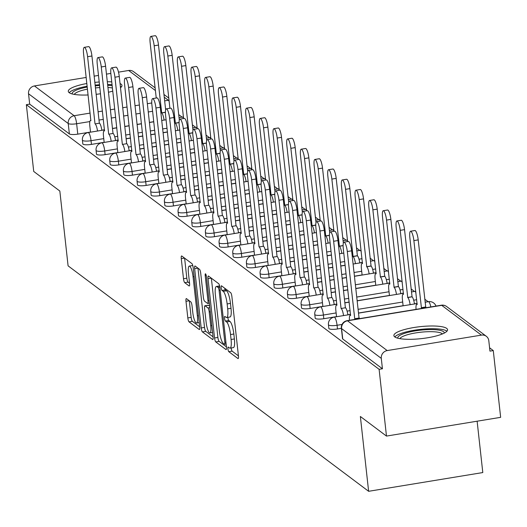 <?xml version="1.0" encoding="UTF-8"?>
<svg xmlns="http://www.w3.org/2000/svg" width="527" height="527" viewBox="0 0 527 527"><rect width="100%" height="100%" fill="white"/><g stroke="black" fill="none" stroke-linecap="round" stroke-linejoin="round"><path stroke-width="0.79" d="M227.941 348.927A2.378 0.534 -99.3 0 0 228.797 351.687L237.94 358.538A3.399 0.764 -99.3 0 0 238.125 358.604A3.399 0.764 -99.3 0 0 238.435 355.896L231.893 296.622A3.399 0.764 -99.3 0 0 230.668 292.683L221.531 285.825A2.378 0.534 -99.3 0 0 221.399 285.786A2.378 0.534 -99.3 0 0 221.182 287.683A2.378 0.534 -99.3 0 0 222.038 290.436L223.217 291.326A10.876 2.444 -99.3 0 1 227.137 303.927L227.684 308.868A10.876 2.444 -99.3 0 1 226.689 317.531A10.876 2.444 -99.3 0 1 226.09 317.34L224.91 316.45A2.378 0.534 -99.3 0 0 224.779 316.411A2.378 0.534 -99.3 0 0 224.561 318.308A2.378 0.534 -99.3 0 0 225.418 321.062L226.603 321.951A10.876 2.444 -99.3 0 1 230.516 334.553L231.063 339.493A10.876 2.444 -99.3 0 1 230.068 348.156A10.876 2.444 -99.3 0 1 229.476 347.965L228.29 347.076A2.378 0.534 -99.3 0 0 228.158 347.036A2.378 0.534 -99.3 0 0 227.941 348.927M231.234 347.965A2.378 0.534 -99.3 0 0 231.274 348.38A2.378 0.534 -99.3 0 0 232.13 351.14L238.435 355.87M224.68 288.197A2.378 0.534 -99.3 0 0 225.365 289.89L226.551 290.779L223.217 291.326M227.855 317.34A2.378 0.534 -99.3 0 0 227.888 317.761A2.378 0.534 -99.3 0 0 228.744 320.515L229.93 321.404L226.603 321.951M394.763 336.911A27.002 6.008 -6.3 0 0 424.498 338.242A27.002 6.008 -6.3 0 0 447.561 329.691A27.002 6.008 -6.3 0 0 446.685 328.393A27.002 6.008 -6.3 0 0 416.949 327.063A27.002 6.008 -6.3 0 0 393.886 335.613A27.002 6.008 -6.3 0 0 394.763 336.911M86.863 83.516A27.002 6.008 -6.3 0 0 68.286 91.362A27.002 6.008 -6.3 0 0 69.162 92.66A27.002 6.008 -6.3 0 0 88.128 94.965M96.164 94.326A27.002 6.008 -6.3 0 0 100.532 93.753M108.47 92.245A27.002 6.008 -6.3 0 0 112.778 91.105M120.505 87.713A27.002 6.008 -6.3 0 0 121.968 85.44A27.002 6.008 -6.3 0 0 121.091 84.136A27.002 6.008 -6.3 0 0 120.044 83.536M186.479 298.644A3.399 0.764 -99.3 0 0 186.294 298.585A3.399 0.764 -99.3 0 0 185.985 301.292L187.823 317.926A3.399 0.764 -99.3 0 0 189.041 321.865L199.193 329.474A3.399 0.764 -99.3 0 0 199.377 329.533A3.399 0.764 -99.3 0 0 199.687 326.826L193.145 267.558A3.399 0.764 -99.3 0 0 191.92 263.619L181.775 256.003A3.399 0.764 -99.3 0 0 181.584 255.944A3.399 0.764 -99.3 0 0 181.275 258.652L183.495 278.737A3.399 0.764 -99.3 0 0 184.72 282.676L189.061 285.937A3.399 0.764 -99.3 0 0 189.246 285.996A3.399 0.764 -99.3 0 0 189.555 283.289L188.455 273.329A9.091 2.042 -99.3 0 1 189.285 266.082A9.091 2.042 -99.3 0 1 193.06 276.78L197.368 315.798A9.091 2.042 -99.3 0 1 196.538 323.044A9.091 2.042 -99.3 0 1 192.763 312.346L192.045 305.844A3.399 0.764 -99.3 0 0 190.827 301.905L186.479 298.644M387.207 350.574L481.408 335.113A6.923 6.568 126.9 0 1 486.302 336.279A6.923 6.568 126.9 0 1 488.806 340.725L489.952 351.127L493.279 350.58L500.65 417.338L386.475 436.079L360.369 416.488L368.623 491.302L68.088 265.845L59.834 191.037L33.721 171.446L26.35 104.689L379.111 369.322L382.437 368.775L381.291 358.373L341.595 328.598A6.923 1.541 173.7 0 1 341.371 328.262L342.517 338.663A6.923 1.541 173.7 0 0 342.748 338.999L341.595 328.598A6.923 6.568 126.9 0 1 347.51 320.798L387.207 350.574A6.923 6.568 126.9 0 0 381.291 358.373M386.475 436.079L379.111 369.322M214.568 337.991A3.399 0.764 -99.3 0 0 215.793 341.931L225.938 349.539A3.399 0.764 -99.3 0 0 226.129 349.599A3.399 0.764 -99.3 0 0 226.439 346.891L219.891 287.623A3.399 0.764 -99.3 0 0 218.672 283.684L208.521 276.069A3.399 0.764 -99.3 0 0 208.336 276.01A3.399 0.764 -99.3 0 0 208.027 278.717L214.568 337.991L217.895 337.445A3.399 0.764 -99.3 0 0 219.12 341.384L226.432 346.865M212.565 339.507L202.421 331.898A3.399 0.764 -99.3 0 1 201.195 327.959L194.647 268.684A3.399 0.764 -99.3 0 1 194.957 265.977A3.399 0.764 -99.3 0 1 195.148 266.036L199.489 269.297A3.399 0.764 -99.3 0 1 200.715 273.236L203.369 297.274A3.399 0.764 -99.3 0 0 204.588 301.207L207.473 303.374A3.399 0.764 -99.3 0 0 207.658 303.433A3.399 0.764 -99.3 0 0 207.967 300.726L205.207 275.7A2.378 0.534 -99.3 0 1 205.425 273.803A2.378 0.534 -99.3 0 1 206.413 276.603L213.066 336.858A3.399 0.764 -99.3 0 1 212.75 339.566A3.399 0.764 -99.3 0 1 212.565 339.507L212.908 339.454M111.764 81.909A27.002 6.008 -6.3 0 0 107.31 81.738M99.234 81.995A27.002 6.008 -6.3 0 0 94.84 82.39M153.759 121.671L149.404 122.389M141.447 123.693L137.092 124.405M129.135 125.716L124.78 126.427M116.823 127.732L112.462 128.45M104.504 129.754L101.83 130.195M90.499 132.053L77.779 134.141L76.632 123.74A6.923 1.541 173.7 0 1 68.22 123.522L28.53 93.747A6.923 6.568 -53.1 0 1 34.446 85.941L86.197 77.449M493.279 350.58L489.583 347.807M428.135 301.714L424.749 299.171M414.466 291.457L411.08 288.921M400.797 281.207L397.417 278.664M387.128 270.95L383.748 268.414M373.459 260.694L370.079 258.158M359.789 250.444L356.41 247.901M346.12 240.187L342.741 237.651M332.458 229.937L329.072 227.394M318.789 219.68L315.403 217.144M305.12 209.43L301.734 206.887M291.451 199.173L288.065 196.637M277.782 188.916L274.396 186.38M264.113 178.666L260.727 176.123M250.444 168.409L247.058 165.873M236.775 158.159L233.389 155.617M223.105 147.903L219.719 145.366M209.436 137.652L206.05 135.11M195.767 127.396L192.381 124.859M182.098 117.139L178.712 114.603M477.126 421.198L482.798 472.561L368.623 491.302M94.155 76.145L98.509 75.427M106.467 74.123L110.835 73.405M118.503 72.146L128.647 70.48A6.923 6.568 -53.1 0 1 133.542 71.652L155.122 87.838M26.35 104.689L29.677 104.142L28.53 93.747M167.428 131.928L163.074 132.639M155.116 133.944L150.762 134.662M142.804 135.966L138.449 136.684M130.492 137.988L126.131 138.7M118.173 140.011L115.499 140.445M104.162 142.31L91.448 144.398L91.039 140.702A6.923 1.541 173.7 0 1 82.41 140.149L82.811 143.838A6.923 1.541 -6.3 0 0 91.448 144.398M181.097 142.178L176.743 142.896M168.785 144.2L164.431 144.912M156.473 146.223L152.119 146.934M144.154 148.239L139.8 148.957M131.842 150.261L129.168 150.702M117.831 152.56L105.117 154.648L104.708 150.959A6.923 1.541 173.7 0 1 96.079 150.406L96.481 154.095A6.923 1.541 -6.3 0 0 105.117 154.648M194.766 152.435L190.412 153.146M182.454 154.451L178.1 155.169M170.142 156.473L165.788 157.191M157.823 158.495L153.469 159.213M145.511 160.518L142.837 160.952M131.5 162.817L118.786 164.905L118.377 161.209A6.923 1.541 173.7 0 1 109.741 160.656L110.15 164.345A6.923 1.541 -6.3 0 0 118.786 164.905M208.435 162.685L204.081 163.403M196.123 164.707L191.769 165.425M183.811 166.73L179.45 167.441M171.492 168.752L167.138 169.463M159.18 170.768L156.506 171.209M145.169 173.067L132.455 175.155L132.046 171.466A6.923 1.541 173.7 0 1 123.41 170.913L123.819 174.602A6.923 1.541 -6.3 0 0 132.455 175.155M222.104 172.942L217.75 173.653M209.792 174.964L205.438 175.675M197.48 176.98L193.119 177.698M185.161 179.002L180.807 179.72M172.849 181.024L170.175 181.466M158.838 183.324L146.124 185.412L145.715 181.723A6.923 1.541 173.7 0 1 137.079 181.163L137.488 184.858A6.923 1.541 -6.3 0 0 146.124 185.412M235.773 183.192L231.419 183.91M223.461 185.214L219.107 185.932M211.143 187.237L206.788 187.948M198.831 189.259L194.476 189.97M186.518 191.281L183.844 191.716M172.507 193.58L159.793 195.662L159.385 191.973A6.923 1.541 173.7 0 1 150.748 191.42L151.157 195.109A6.923 1.541 -6.3 0 0 159.793 195.662M249.442 193.449L245.088 194.16M237.13 195.471L232.776 196.182M224.812 197.493L220.457 198.205M212.5 199.509L208.145 200.227M200.188 201.531L197.513 201.973M186.176 203.83L173.462 205.919L173.054 202.23A6.923 1.541 173.7 0 1 164.417 201.676L164.826 205.365A6.923 1.541 -6.3 0 0 173.462 205.919M263.111 203.705L258.757 204.417M250.799 205.721L246.438 206.439M238.481 207.743L234.126 208.461M226.169 209.766L221.814 210.477M213.857 211.788L211.182 212.223M199.845 214.087L187.131 216.175L186.723 212.48A6.923 1.541 173.7 0 1 178.086 211.926L178.495 215.615A6.923 1.541 -6.3 0 0 187.131 216.175M276.78 213.955L272.426 214.673M264.468 215.978L260.107 216.689M252.15 218L247.795 218.712M239.838 220.016L235.483 220.734M227.526 222.038L224.851 222.48M213.514 224.337L200.8 226.426L200.392 222.737A6.923 1.541 173.7 0 1 191.756 222.183L192.164 225.872A6.923 1.541 -6.3 0 0 200.8 226.426M290.449 224.212L286.095 224.924M278.137 226.228L273.776 226.946M265.819 228.25L261.464 228.968M253.507 230.273L249.152 230.991M241.195 232.295L238.52 232.73M227.183 234.594L214.469 236.682L214.061 232.987A6.923 1.541 173.7 0 1 205.425 232.433L205.833 236.122A6.923 1.541 -6.3 0 0 214.469 236.682M304.119 234.462L299.764 235.18M291.8 236.485L287.446 237.203M279.488 238.507L275.134 239.218M267.176 240.529L262.821 241.241M254.864 242.545L252.189 242.987M240.852 244.844L228.138 246.932L227.73 243.243A6.923 1.541 173.7 0 1 219.094 242.69L219.502 246.379A6.923 1.541 -6.3 0 0 228.138 246.932M317.788 244.719L313.427 245.43M305.469 246.741L301.115 247.453M293.157 248.757L288.803 249.475M280.845 250.78L276.491 251.498M268.533 252.802L265.852 253.243M254.521 255.101L241.807 257.189L241.399 253.5A6.923 1.541 173.7 0 1 232.763 252.94L233.171 256.636A6.923 1.541 -6.3 0 0 241.807 257.189M331.457 254.969L327.096 255.687M319.138 256.992L314.784 257.71M306.826 259.014L302.472 259.725M294.514 261.036L290.16 261.748M282.202 263.052L279.521 263.493M268.19 265.358L255.476 267.439L255.068 263.75A6.923 1.541 173.7 0 1 246.432 263.197L246.84 266.886A6.923 1.541 -6.3 0 0 255.476 267.439M362.444 262.38L359.763 262.821M345.126 265.226L340.765 265.937M332.807 267.248L328.453 267.96M320.495 269.271L316.141 269.982M308.183 271.286L303.829 272.004M295.871 273.309L293.19 273.75M281.859 275.608L269.139 277.696L268.737 274.007A6.923 1.541 173.7 0 1 260.101 273.454L260.509 277.143A6.923 1.541 -6.3 0 0 269.139 277.696M376.107 272.637L373.432 273.078M362.102 274.936L354.434 276.194M346.476 277.498L342.122 278.216M334.164 279.521L329.81 280.239M321.852 281.543L317.498 282.255M309.54 283.566L306.859 284M295.528 285.865L282.808 287.946L282.406 284.257A6.923 1.541 173.7 0 1 273.77 283.704L274.178 287.393A6.923 1.541 -6.3 0 0 282.808 287.946M389.776 282.894L387.101 283.328M375.771 285.193L355.791 288.467M347.833 289.778L343.479 290.489M335.521 291.793L331.167 292.511M323.203 293.816L320.528 294.257M309.197 296.115L296.477 298.203L296.075 294.514A6.923 1.541 173.7 0 1 287.439 293.961L287.847 297.65A6.923 1.541 -6.3 0 0 296.477 298.203M403.445 293.144L400.77 293.585M389.433 295.443L357.148 300.746M349.19 302.05L344.836 302.762M336.872 304.072L334.197 304.507M322.867 306.371L310.146 308.46L309.738 304.764A6.923 1.541 173.7 0 1 301.108 304.211L301.516 307.9A6.923 1.541 -6.3 0 0 310.146 308.46M417.114 303.4L414.439 303.835M403.102 305.7L358.498 313.018M350.541 314.323L347.866 314.764M336.536 316.622L323.815 318.71L323.407 315.021A6.923 1.541 173.7 0 1 314.777 314.467L315.186 318.156A6.923 1.541 -6.3 0 0 323.815 318.71M341.377 328.328L337.484 328.967L337.076 325.278A6.923 1.541 173.7 0 1 328.446 324.718L328.848 328.413A6.923 1.541 -6.3 0 0 337.484 328.967M29.677 104.142L69.373 133.917A6.923 1.541 -6.3 0 0 77.779 134.141M382.437 368.775L342.748 338.999M230.068 348.156L233.402 347.609A10.876 2.444 -99.3 0 0 234.39 338.947L231.063 339.493M229.93 321.404A10.876 2.444 -99.3 0 1 233.843 334.006L234.39 338.947M226.689 317.531L230.016 316.984A10.876 2.444 -99.3 0 0 231.01 308.321L227.684 308.868M226.551 290.779A10.876 2.444 -99.3 0 1 230.464 303.381L231.01 308.321M211.353 278.197L217.895 337.445M224.482 344.223A2.378 0.534 -99.3 0 0 224.614 344.263A2.378 0.534 -99.3 0 0 224.831 342.366L219.087 290.337A2.378 0.534 -99.3 0 0 218.231 287.584L216.986 286.648A10.876 2.444 -99.3 0 0 216.386 286.457A10.876 2.444 -99.3 0 0 215.398 295.12L219.324 330.686A10.876 2.444 -99.3 0 0 223.237 343.288L224.482 344.223M213.06 336.832L205.747 331.351L202.421 331.898M197.981 268.164L204.522 327.412A3.399 0.764 -99.3 0 0 205.747 331.351M206.123 322.214A9.091 2.042 -99.3 0 0 209.891 332.912A9.091 2.042 -99.3 0 0 210.721 325.666L209.206 311.918A3.399 0.764 -99.3 0 0 207.981 307.979L205.102 305.818A3.399 0.764 -99.3 0 0 204.911 305.759A3.399 0.764 -99.3 0 0 204.601 308.466L206.123 322.214M208.086 305.331A3.399 0.764 -99.3 0 1 208.244 305.212A3.399 0.764 -99.3 0 1 208.428 305.271L209.68 306.213M192.777 265.536A9.091 2.042 -99.3 0 0 192.612 265.536L189.285 266.082M184.608 258.131L186.821 278.19A3.399 0.764 -99.3 0 0 188.047 282.129L189.555 283.262M189.318 300.772L191.149 317.379A3.399 0.764 -99.3 0 0 192.375 321.318L199.687 326.806M421.916 308.4A6.923 1.555 -99.3 0 0 421.416 307.794L413.879 240.602A7.964 1.792 -99.3 0 0 410.573 231.234A7.964 1.792 -99.3 0 0 409.848 237.578L417.127 304.573A6.923 1.555 -99.3 0 0 416.745 304.454A6.923 1.555 -99.3 0 0 416.053 309.362M410.573 231.234L414.901 230.523A7.964 1.792 80.7 0 1 418.207 239.89L425.744 307.083A6.923 1.555 80.7 0 1 426.244 307.689M425.612 306.984L421.284 307.696M355.343 319.322A6.923 1.555 -99.3 0 0 354.849 318.723L359.17 318.012A6.923 1.555 80.7 0 1 359.671 318.611M354.717 318.624L347.306 251.531A7.964 1.792 -99.3 0 0 343.999 242.156L348.327 241.452A7.964 1.792 80.7 0 1 351.634 250.819L359.039 317.913M343.999 242.156A7.964 1.792 -99.3 0 0 343.275 248.507L350.554 315.502A6.923 1.555 -99.3 0 0 350.172 315.377A6.923 1.555 -99.3 0 0 349.48 320.284M410.131 304.665A6.923 1.555 -99.3 0 0 407.746 297.544L400.21 230.345A7.964 1.792 -99.3 0 0 396.903 220.978A7.964 1.792 -99.3 0 0 396.179 227.328L403.458 294.323A6.923 1.555 -99.3 0 0 403.076 294.198A6.923 1.555 -99.3 0 0 402.444 299.718L403.115 305.818M396.903 220.978L401.231 220.266A7.964 1.792 80.7 0 1 404.538 229.64L412.074 296.833A6.923 1.555 80.7 0 1 414.459 303.954M411.943 296.734L407.621 297.445M396.462 294.415A6.923 1.555 -99.3 0 0 394.084 287.287L386.541 220.095A7.964 1.792 -99.3 0 0 383.234 210.728A7.964 1.792 -99.3 0 0 382.51 217.071L389.789 284.066A6.923 1.555 -99.3 0 0 389.407 283.941A6.923 1.555 -99.3 0 0 388.774 289.461L389.446 295.561M383.234 210.728L387.562 210.016A7.964 1.792 80.7 0 1 390.869 219.384L398.405 286.576A6.923 1.555 80.7 0 1 400.79 293.704M398.274 286.477L393.952 287.189M397.878 338.222A23.366 5.198 173.7 0 1 427.133 329.652A23.366 5.198 173.7 0 1 444.235 333.104M442.39 333.947A21.64 4.815 -6.3 0 0 426.863 331.746A21.64 4.815 -6.3 0 0 399.861 338.644M446.942 331.2A26.831 5.968 -6.3 0 0 428.036 328.808A26.831 5.968 -6.3 0 0 394.822 336.957M72.278 93.971A23.366 5.198 173.7 0 1 87.251 87.047M95.229 85.875A23.366 5.198 173.7 0 1 99.623 85.499M99.847 87.568A21.64 4.815 -6.3 0 0 95.453 87.937M87.482 89.129A21.64 4.815 -6.3 0 0 74.267 94.392M121.348 86.948A26.831 5.968 -6.3 0 0 120.354 86.329M112.06 84.643A26.831 5.968 -6.3 0 0 107.607 84.465M99.537 84.722A26.831 5.968 -6.3 0 0 95.143 85.11M87.166 86.244A26.831 5.968 -6.3 0 0 69.221 92.706M107.706 85.354A23.366 5.198 173.7 0 1 112.179 85.703M112.429 87.976A21.64 4.815 -6.3 0 0 107.943 87.502M343.558 315.594A6.923 1.555 -99.3 0 0 341.18 308.466L345.501 307.755A6.923 1.555 80.7 0 1 347.886 314.882M341.048 308.367L333.637 241.274A7.964 1.792 -99.3 0 0 330.337 231.906L334.658 231.195A7.964 1.792 80.7 0 1 337.965 240.562L345.376 307.656M330.337 231.906A7.964 1.792 -99.3 0 0 329.606 238.25L336.885 305.245A6.923 1.555 -99.3 0 0 336.503 305.126A6.923 1.555 -99.3 0 0 335.87 310.64L336.549 316.747M329.889 305.337A6.923 1.555 -99.3 0 0 327.511 298.216L331.839 297.505A6.923 1.555 80.7 0 1 334.217 304.626M327.379 298.117L319.968 231.017A7.964 1.792 -99.3 0 0 316.668 221.65L320.989 220.938A7.964 1.792 80.7 0 1 324.296 230.312L331.707 297.406M316.668 221.65A7.964 1.792 -99.3 0 0 315.936 228L323.216 294.995A6.923 1.555 -99.3 0 0 322.834 294.87A6.923 1.555 -99.3 0 0 322.201 300.39L322.88 306.49M382.793 284.158A6.923 1.555 -99.3 0 0 380.415 277.031L372.872 209.838A7.964 1.792 -99.3 0 0 369.572 200.471A7.964 1.792 -99.3 0 0 368.841 206.815L376.12 273.816A6.923 1.555 -99.3 0 0 375.738 273.691A6.923 1.555 -99.3 0 0 375.105 279.205L375.784 285.311M369.572 200.471L373.893 199.759A7.964 1.792 80.7 0 1 377.2 209.133L384.736 276.326A6.923 1.555 80.7 0 1 387.121 283.447M384.611 276.227L380.283 276.932M369.124 273.908A6.923 1.555 -99.3 0 0 366.746 266.781L359.203 199.588A7.964 1.792 -99.3 0 0 355.903 190.221A7.964 1.792 -99.3 0 0 355.172 196.564L362.451 263.559A6.923 1.555 -99.3 0 0 362.069 263.434A6.923 1.555 -99.3 0 0 361.436 268.954L362.115 275.054M355.903 190.221L360.224 189.509A7.964 1.792 80.7 0 1 363.531 198.877L371.074 266.069A6.923 1.555 80.7 0 1 373.452 273.197M370.942 265.97L366.614 266.682M355.455 263.652A6.923 1.555 -99.3 0 0 353.077 256.524L345.534 189.331A7.964 1.792 -99.3 0 0 342.234 179.964A7.964 1.792 -99.3 0 0 341.503 186.308L347.609 241.57M342.234 179.964L346.562 179.252A7.964 1.792 80.7 0 1 349.862 188.62L357.405 255.819A6.923 1.555 80.7 0 1 359.783 262.94M357.273 255.72L352.945 256.425M316.22 295.087A6.923 1.555 -99.3 0 0 313.842 287.959L318.17 287.248A6.923 1.555 80.7 0 1 320.548 294.376M313.71 287.861L306.299 220.767A7.964 1.792 -99.3 0 0 302.999 211.399L307.327 210.688A7.964 1.792 80.7 0 1 310.627 220.055L318.038 287.149M302.999 211.399A7.964 1.792 -99.3 0 0 302.267 217.743L309.547 284.738A6.923 1.555 -99.3 0 0 309.165 284.613A6.923 1.555 -99.3 0 0 308.532 290.133L309.211 296.233M302.551 284.83A6.923 1.555 -99.3 0 0 300.173 277.703L304.501 276.998A6.923 1.555 80.7 0 1 306.879 284.119M300.041 277.604L292.63 210.51A7.964 1.792 -99.3 0 0 289.33 201.143L293.658 200.431A7.964 1.792 80.7 0 1 296.958 209.805L304.369 276.899M289.33 201.143A7.964 1.792 -99.3 0 0 288.605 207.486L295.878 274.488A6.923 1.555 -99.3 0 0 295.495 274.363A6.923 1.555 -99.3 0 0 294.863 279.877L295.542 285.983M288.882 274.58A6.923 1.555 -99.3 0 0 286.504 267.452L290.832 266.741A6.923 1.555 80.7 0 1 293.21 273.869M286.372 267.354L278.961 200.26A7.964 1.792 -99.3 0 0 275.661 190.893L279.989 190.181A7.964 1.792 80.7 0 1 283.289 199.549L290.7 266.642M275.661 190.893A7.964 1.792 -99.3 0 0 274.936 197.236L282.208 264.231A6.923 1.555 -99.3 0 0 281.826 264.106A6.923 1.555 -99.3 0 0 281.194 269.626L281.873 275.726M341.786 253.395A6.923 1.555 -99.3 0 0 339.408 246.274L331.865 179.081A7.964 1.792 -99.3 0 0 328.565 169.707A7.964 1.792 -99.3 0 0 327.84 176.058L333.94 231.313M328.565 169.707L332.893 169.002A7.964 1.792 80.7 0 1 336.193 178.37L343.347 243.131M343.103 245.542L339.276 246.175M275.213 264.323A6.923 1.555 -99.3 0 0 272.834 257.196L277.162 256.491A6.923 1.555 80.7 0 1 279.541 263.612M272.703 257.097L265.292 190.003A7.964 1.792 -99.3 0 0 261.991 180.636L266.319 179.924A7.964 1.792 80.7 0 1 269.62 189.292L277.031 256.392M261.991 180.636A7.964 1.792 -99.3 0 0 261.267 186.98L268.539 253.974A6.923 1.555 -99.3 0 0 268.157 253.856A6.923 1.555 -99.3 0 0 267.532 259.37L268.203 265.476M328.117 243.145A6.923 1.555 -99.3 0 0 325.739 236.017L318.196 168.824A7.964 1.792 -99.3 0 0 314.896 159.457A7.964 1.792 -99.3 0 0 314.171 165.801L320.271 221.057M314.896 159.457L319.224 158.746A7.964 1.792 80.7 0 1 322.524 168.113L329.678 232.875M329.434 235.292L325.607 235.918M261.544 254.067A6.923 1.555 -99.3 0 0 259.165 246.946L263.493 246.234A6.923 1.555 80.7 0 1 265.871 253.362M259.034 246.847L251.629 179.753A7.964 1.792 -99.3 0 0 248.322 170.379L252.65 169.674A7.964 1.792 80.7 0 1 255.951 179.042L263.362 246.135M248.322 170.379A7.964 1.792 -99.3 0 0 247.598 176.729L254.87 243.724A6.923 1.555 -99.3 0 0 254.488 243.599A6.923 1.555 -99.3 0 0 253.862 249.119L254.534 255.22M314.448 232.888A6.923 1.555 -99.3 0 0 312.07 225.767L304.527 158.574A7.964 1.792 -99.3 0 0 301.227 149.2A7.964 1.792 -99.3 0 0 300.502 155.551L306.602 210.807M301.227 149.2L305.555 148.489A7.964 1.792 80.7 0 1 308.855 157.863L316.009 222.625M315.765 225.036L311.938 225.668M247.874 243.817A6.923 1.555 -99.3 0 0 245.496 236.689L249.824 235.977A6.923 1.555 80.7 0 1 252.202 243.105M245.365 236.59L237.96 169.496A7.964 1.792 -99.3 0 0 234.653 160.129L238.981 159.417A7.964 1.792 80.7 0 1 242.282 168.785L249.693 235.879M234.653 160.129A7.964 1.792 -99.3 0 0 233.929 166.473L241.201 233.468A6.923 1.555 -99.3 0 0 240.819 233.349A6.923 1.555 -99.3 0 0 240.193 238.863L240.865 244.969M300.779 222.638A6.923 1.555 -99.3 0 0 298.401 215.51L290.864 148.318A7.964 1.792 -99.3 0 0 287.558 138.95A7.964 1.792 -99.3 0 0 286.833 145.294L292.933 200.55M287.558 138.95L291.886 138.239A7.964 1.792 80.7 0 1 295.186 147.606L302.34 212.368M302.096 214.785L298.269 215.411M234.205 233.56A6.923 1.555 -99.3 0 0 231.827 226.439L236.155 225.727A6.923 1.555 80.7 0 1 238.533 232.848M231.696 226.34L224.291 159.246A7.964 1.792 -99.3 0 0 220.984 149.872L225.312 149.161A7.964 1.792 80.7 0 1 228.619 158.535L236.024 225.628M220.984 149.872A7.964 1.792 -99.3 0 0 220.26 156.223L227.532 223.217A6.923 1.555 -99.3 0 0 227.157 223.092A6.923 1.555 -99.3 0 0 226.524 228.613L227.196 234.713M287.11 212.381A6.923 1.555 -99.3 0 0 284.732 205.253L277.195 138.061A7.964 1.792 -99.3 0 0 273.888 128.693A7.964 1.792 -99.3 0 0 273.164 135.037L279.264 190.3M273.888 128.693L278.216 127.982A7.964 1.792 80.7 0 1 281.517 137.356L288.671 202.118M288.427 204.529L284.6 205.161M220.536 223.31A6.923 1.555 -99.3 0 0 218.158 216.182L222.486 215.471A6.923 1.555 80.7 0 1 224.864 222.598M218.026 216.083L210.622 148.989A7.964 1.792 -99.3 0 0 207.315 139.622L211.643 138.911A7.964 1.792 80.7 0 1 214.95 148.278L222.354 215.372M207.315 139.622A7.964 1.792 -99.3 0 0 206.591 145.966L213.863 212.961A6.923 1.555 -99.3 0 0 213.488 212.836A6.923 1.555 -99.3 0 0 212.855 218.356L213.527 224.456M273.441 202.131A6.923 1.555 -99.3 0 0 271.062 195.003L263.526 127.811A7.964 1.792 -99.3 0 0 260.219 118.443A7.964 1.792 -99.3 0 0 259.495 124.787L265.595 180.043M260.219 118.443L264.547 117.732A7.964 1.792 80.7 0 1 267.854 127.099L275.002 191.861M274.758 194.279L270.931 194.904M206.867 213.053A6.923 1.555 -99.3 0 0 204.489 205.925L208.817 205.22A6.923 1.555 80.7 0 1 211.195 212.341M204.357 205.833L196.953 138.733A7.964 1.792 -99.3 0 0 193.646 129.365L197.974 128.654A7.964 1.792 80.7 0 1 201.281 138.028L208.685 205.122M193.646 129.365A7.964 1.792 -99.3 0 0 192.922 135.709L200.194 202.711A6.923 1.555 -99.3 0 0 199.819 202.585A6.923 1.555 -99.3 0 0 199.186 208.106L199.858 214.206M259.771 191.874A6.923 1.555 -99.3 0 0 257.393 184.746L249.857 117.554A7.964 1.792 -99.3 0 0 246.55 108.187A7.964 1.792 -99.3 0 0 245.826 114.53L251.926 169.793M246.55 108.187L250.878 107.475A7.964 1.792 80.7 0 1 254.185 116.842L261.333 181.611M261.089 184.022L257.262 184.648M193.198 202.803A6.923 1.555 -99.3 0 0 190.82 195.675L195.148 194.964A6.923 1.555 80.7 0 1 197.526 202.091M190.688 195.576L183.284 128.483A7.964 1.792 -99.3 0 0 179.977 119.115L184.305 118.404A7.964 1.792 80.7 0 1 187.612 127.771L195.016 194.865M179.977 119.115A7.964 1.792 -99.3 0 0 179.252 125.459L186.525 192.454A6.923 1.555 -99.3 0 0 186.15 192.329A6.923 1.555 -99.3 0 0 185.517 197.849L186.189 203.949M246.102 181.617A6.923 1.555 -99.3 0 0 243.724 174.496L236.188 107.304A7.964 1.792 -99.3 0 0 232.881 97.93A7.964 1.792 -99.3 0 0 232.157 104.28L238.257 159.536M232.881 97.93L237.209 97.225A7.964 1.792 80.7 0 1 240.516 106.592L247.664 171.354M247.42 173.765L243.593 174.397M179.536 192.546A6.923 1.555 -99.3 0 0 177.151 185.418L181.479 184.713A6.923 1.555 80.7 0 1 183.857 191.835M177.019 185.32L169.615 118.226A7.964 1.792 -99.3 0 0 166.308 108.858L170.636 108.147A7.964 1.792 80.7 0 1 173.943 117.514L181.347 184.615M166.308 108.858A7.964 1.792 -99.3 0 0 165.583 115.202L172.856 182.197A6.923 1.555 -99.3 0 0 172.481 182.078A6.923 1.555 -99.3 0 0 171.848 187.592L172.52 193.699M232.433 171.367A6.923 1.555 -99.3 0 0 230.055 164.24L222.519 97.047A7.964 1.792 -99.3 0 0 219.212 87.68A7.964 1.792 -99.3 0 0 218.488 94.023L224.588 149.279M219.212 87.68L223.54 86.968A7.964 1.792 80.7 0 1 226.847 96.336L233.995 161.097M233.757 163.515L229.924 164.141M165.867 182.289A6.923 1.555 -99.3 0 0 163.482 175.168L167.81 174.457A6.923 1.555 80.7 0 1 170.188 181.584M163.35 175.069L155.946 107.976A7.964 1.792 -99.3 0 0 152.639 98.602L156.967 97.897A7.964 1.792 80.7 0 1 160.274 107.264L167.678 174.358M152.639 98.602A7.964 1.792 -99.3 0 0 151.914 104.952L159.194 171.947A6.923 1.555 -99.3 0 0 158.811 171.822A6.923 1.555 -99.3 0 0 158.179 177.342L158.851 183.442M218.771 161.11A6.923 1.555 -99.3 0 0 216.386 153.989L208.85 86.797A7.964 1.792 -99.3 0 0 205.543 77.423A7.964 1.792 -99.3 0 0 204.819 83.773L210.919 139.029M205.543 77.423L209.871 76.711A7.964 1.792 80.7 0 1 213.178 86.085L220.326 150.847M220.088 153.258L216.254 153.891M152.198 172.039A6.923 1.555 -99.3 0 0 149.813 164.911L154.141 164.2A6.923 1.555 80.7 0 1 156.519 171.328M149.681 164.813L142.277 97.719A7.964 1.792 -99.3 0 0 138.97 88.352L143.298 87.64A7.964 1.792 80.7 0 1 146.605 97.008L154.009 164.101M138.97 88.352A7.964 1.792 -99.3 0 0 138.245 94.695L145.524 161.69A6.923 1.555 -99.3 0 0 145.142 161.572A6.923 1.555 -99.3 0 0 144.51 167.085L145.182 173.192M205.102 150.86A6.923 1.555 -99.3 0 0 202.717 143.733L195.181 76.54A7.964 1.792 -99.3 0 0 191.874 67.173A7.964 1.792 -99.3 0 0 191.149 73.516L197.25 128.772M191.874 67.173L196.202 66.461A7.964 1.792 80.7 0 1 199.509 75.829L206.656 140.59M206.419 143.008L202.585 143.634M138.529 161.782A6.923 1.555 -99.3 0 0 136.144 154.661L140.472 153.95A6.923 1.555 80.7 0 1 142.857 161.078M136.012 154.563L128.608 87.469A7.964 1.792 -99.3 0 0 125.301 78.095L129.629 77.383A7.964 1.792 80.7 0 1 132.936 86.757L140.34 153.851M125.301 78.095A7.964 1.792 -99.3 0 0 124.576 84.445L131.855 151.44A6.923 1.555 -99.3 0 0 131.473 151.315A6.923 1.555 -99.3 0 0 130.841 156.835L131.513 162.935M191.433 140.604A6.923 1.555 -99.3 0 0 189.048 133.483L181.512 66.283A7.964 1.792 -99.3 0 0 178.205 56.916A7.964 1.792 -99.3 0 0 177.48 63.26L183.58 118.522M178.205 56.916L182.533 56.205A7.964 1.792 80.7 0 1 185.84 65.579L192.987 130.34M192.75 132.751L188.916 133.384M124.859 151.532A6.923 1.555 -99.3 0 0 122.475 144.405L126.803 143.693A6.923 1.555 80.7 0 1 129.187 150.821M122.35 144.306L114.939 77.212A7.964 1.792 -99.3 0 0 111.632 67.845L115.96 67.133A7.964 1.792 80.7 0 1 119.267 76.501L126.671 143.594M111.632 67.845A7.964 1.792 -99.3 0 0 110.907 74.188L118.186 141.183A6.923 1.555 -99.3 0 0 117.804 141.058A6.923 1.555 -99.3 0 0 117.172 146.578L117.844 152.678M177.764 130.353A6.923 1.555 -99.3 0 0 175.379 123.226L167.843 56.033A7.964 1.792 -99.3 0 0 164.536 46.666A7.964 1.792 -99.3 0 0 163.811 53.01L169.911 108.266M164.536 46.666L168.864 45.954A7.964 1.792 80.7 0 1 172.171 55.322L179.318 120.084M179.081 122.501L175.247 123.127M111.19 141.276A6.923 1.555 -99.3 0 0 108.812 134.154L113.134 133.443A6.923 1.555 80.7 0 1 115.518 140.564M108.681 134.056L101.27 66.955A7.964 1.792 -99.3 0 0 97.963 57.588L102.291 56.876A7.964 1.792 80.7 0 1 105.598 66.25L113.002 133.344M97.963 57.588A7.964 1.792 -99.3 0 0 97.238 63.932L104.517 130.933A6.923 1.555 -99.3 0 0 104.135 130.808A6.923 1.555 -99.3 0 0 103.503 136.328L104.175 142.428M164.095 120.097A6.923 1.555 -99.3 0 0 161.71 112.969L154.174 45.777A7.964 1.792 -99.3 0 0 150.867 36.409A7.964 1.792 -99.3 0 0 150.142 42.753L156.242 98.015M150.867 36.409L155.195 35.698A7.964 1.792 80.7 0 1 158.502 45.065L165.649 109.833M165.412 112.244L161.585 112.87M97.521 131.025A6.923 1.555 -99.3 0 0 95.143 123.898L99.465 123.186A6.923 1.555 80.7 0 1 101.849 130.314M95.012 123.799L87.601 56.705A7.964 1.792 -99.3 0 0 84.294 47.338L88.622 46.626A7.964 1.792 80.7 0 1 91.929 55.994L99.34 123.087M84.294 47.338A7.964 1.792 -99.3 0 0 83.569 53.682L90.848 120.676A6.923 1.555 -99.3 0 0 90.466 120.551A6.923 1.555 -99.3 0 0 89.834 126.072L90.512 132.172M232.13 351.14L228.797 351.687M225.365 289.89L222.038 290.436M228.744 320.515L225.418 321.062M165.979 109.076L165.577 109.142M152.613 111.269L148.258 111.987M140.301 113.292L135.946 114.01M127.989 115.314L123.628 116.026M115.67 117.337L111.316 118.048M103.358 119.352L99.004 120.07M89.853 121.572L76.632 123.74A6.923 1.555 80.7 0 0 74.136 115.716L90.13 113.094M98.088 111.79L102.442 111.072M110.4 109.768L114.754 109.049M122.719 107.745L127.073 107.027M135.031 105.723L139.385 105.011M147.343 103.7L151.763 102.976M164.661 100.861L168.337 100.255L164.259 97.192M155.425 90.565L128.647 70.48M34.446 85.941L74.136 115.716A6.923 6.568 126.9 0 0 68.22 123.522L69.373 133.917M481.408 335.113L441.712 305.337L347.51 320.798A6.923 1.555 -99.3 0 0 347.135 320.673A6.923 6.923 0 0 0 341.371 328.262M167.019 128.232L162.665 128.95M154.707 130.255L150.353 130.973M142.395 132.277L138.041 132.988M130.083 134.299L125.729 135.011M117.765 136.315L114.734 136.816M103.76 138.621L91.039 140.702A6.923 1.555 80.7 0 0 88.549 132.679A6.923 1.555 80.7 0 0 88.167 132.56A6.923 6.923 0 0 0 82.41 140.149M180.689 138.489L176.334 139.2M168.376 140.511L164.022 141.223M156.064 142.534L151.71 143.245M143.752 144.55L139.391 145.268M131.434 146.572L128.404 147.073M117.429 148.871L104.708 150.959A6.923 1.555 80.7 0 0 102.218 142.936A6.923 1.555 80.7 0 0 101.836 142.81A6.923 6.923 0 0 0 96.079 150.406M194.358 148.746L190.003 149.457M182.046 150.762L177.691 151.48M169.734 152.784L165.379 153.502M157.421 154.806L153.061 155.518M145.103 156.829L142.073 157.323M131.098 159.128L118.377 161.209A6.923 1.555 80.7 0 0 115.887 153.186A6.923 1.555 80.7 0 0 115.505 153.067A6.923 6.923 0 0 0 109.741 160.656M208.027 158.996L203.672 159.714M195.715 161.018L191.36 161.73M183.403 163.041L179.048 163.752M171.091 165.056L166.73 165.774M158.772 167.079L155.742 167.579M144.76 169.378L132.046 171.466A6.923 1.555 80.7 0 0 129.556 163.442A6.923 1.555 80.7 0 0 129.174 163.317A6.923 6.923 0 0 0 123.41 170.913M221.696 169.253L217.341 169.964M209.384 171.268L205.029 171.986M197.072 173.291L192.717 174.009M184.753 175.313L180.399 176.031M172.441 177.335L169.411 177.83M158.429 179.635L145.715 181.723A6.923 1.555 80.7 0 0 143.225 173.699A6.923 1.555 80.7 0 0 142.843 173.574A6.923 6.923 0 0 0 137.079 181.163M235.365 179.503L231.01 180.221M223.053 181.525L218.698 182.243M210.741 183.548L206.38 184.259M198.422 185.57L194.068 186.281M186.11 187.586L183.08 188.086M172.098 189.885L159.385 191.973A6.923 1.555 80.7 0 0 156.894 183.949A6.923 1.555 80.7 0 0 156.512 183.824A6.923 6.923 0 0 0 150.748 191.42M249.034 189.76L244.68 190.471M236.722 191.782L232.367 192.493M224.41 193.798L220.049 194.516M212.091 195.82L207.737 196.538M199.779 197.842L196.749 198.336M185.767 200.141L173.054 202.23A6.923 1.555 80.7 0 0 170.564 194.206A6.923 1.555 80.7 0 0 170.181 194.081A6.923 6.923 0 0 0 164.417 201.676M262.703 200.01L258.349 200.728M250.391 202.032L246.037 202.75M238.079 204.054L233.718 204.766M225.76 206.077L221.406 206.788M213.448 208.093L210.418 208.593M199.437 210.398L186.723 212.48A6.923 1.555 80.7 0 0 184.226 204.456A6.923 1.555 80.7 0 0 183.851 204.338A6.923 6.923 0 0 0 178.086 211.926M276.372 210.266L272.018 210.978M264.06 212.289L259.706 213M251.741 214.305L247.387 215.023M239.429 216.327L235.075 217.045M227.117 218.349L224.087 218.85M213.106 220.648L200.392 222.737A6.923 1.555 80.7 0 0 197.895 214.713A6.923 1.555 80.7 0 0 197.52 214.588A6.923 6.923 0 0 0 191.756 222.183M290.041 220.523L285.687 221.235M277.729 222.539L273.375 223.257M265.41 224.561L261.056 225.279M253.098 226.584L248.744 227.295M240.786 228.606L237.756 229.1M226.775 230.905L214.061 232.987A6.923 1.555 80.7 0 0 211.564 224.963A6.923 1.555 80.7 0 0 211.189 224.845A6.923 6.923 0 0 0 205.425 232.433M303.71 230.773L299.356 231.491M291.398 232.796L287.037 233.507M279.079 234.818L274.725 235.529M266.767 236.834L262.413 237.552M254.455 238.856L251.425 239.357M240.444 241.155L227.73 243.243A6.923 1.555 80.7 0 0 225.233 235.22A6.923 1.555 80.7 0 0 224.858 235.095A6.923 6.923 0 0 0 219.094 242.69M317.379 241.03L313.025 241.741M305.067 243.046L300.706 243.764M292.748 245.068L288.394 245.786M280.436 247.091L276.082 247.802M268.124 249.113L265.094 249.607M254.113 251.412L241.399 253.5A6.923 1.555 80.7 0 0 238.902 245.477A6.923 1.555 80.7 0 0 238.52 245.351A6.923 6.923 0 0 0 232.763 252.94M331.048 251.28L326.694 251.998M318.736 253.303L314.375 254.014M306.418 255.325L302.063 256.036M294.106 257.347L289.751 258.059M281.793 259.363L278.757 259.864M267.782 261.662L255.068 263.75A6.923 1.555 80.7 0 0 252.571 255.727A6.923 1.555 80.7 0 0 252.189 255.602A6.923 6.923 0 0 0 246.432 263.197M362.036 258.691L358.999 259.192M344.717 261.537L340.363 262.248M332.399 263.559L328.044 264.271M320.087 265.575L315.732 266.293M307.775 267.597L303.42 268.315M295.463 269.62L292.426 270.114M281.451 271.919L268.737 274.007A6.923 1.555 80.7 0 0 266.24 265.983A6.923 1.555 80.7 0 0 265.858 265.858A6.923 6.923 0 0 0 260.101 273.454M375.705 268.948L372.668 269.442M361.693 271.247L354.025 272.505M346.068 273.809L341.713 274.527M333.756 275.832L329.401 276.543M321.444 277.854L317.089 278.566M309.132 279.87L306.095 280.371M295.12 282.176L282.406 284.257A6.923 1.555 80.7 0 0 279.909 276.234A6.923 1.555 80.7 0 0 279.527 276.115A6.923 6.923 0 0 0 273.77 283.704M389.374 279.198L386.337 279.699M375.362 281.504L355.382 284.778M347.425 286.082L343.07 286.8M335.113 288.104L330.758 288.822M322.801 290.127L319.764 290.627M308.789 292.426L296.075 294.514A6.923 1.555 80.7 0 0 293.579 286.49A6.923 1.555 80.7 0 0 293.196 286.365A6.923 6.923 0 0 0 287.439 293.961M403.036 289.455L400.006 289.955M389.031 291.754L356.739 297.057M348.782 298.361L344.427 299.072M336.47 300.383L333.433 300.877M322.458 302.682L309.738 304.764A6.923 1.555 80.7 0 0 307.248 296.741A6.923 1.555 80.7 0 0 306.866 296.622A6.923 6.923 0 0 0 301.108 304.211M416.705 299.711L413.675 300.206M402.7 302.011L358.096 309.329M350.139 310.634L347.102 311.134M336.127 312.933L323.407 315.021A6.923 1.555 80.7 0 0 320.917 306.997A6.923 1.555 80.7 0 0 320.535 306.872A6.923 6.923 0 0 0 314.777 314.467M342.036 324.461L337.076 325.278A6.923 1.555 80.7 0 0 334.586 317.247A6.923 1.555 80.7 0 0 334.204 317.129A6.923 6.923 0 0 0 328.446 324.718M425.085 302.215L428.405 301.668A6.923 1.555 80.7 0 1 428.787 301.793A6.923 1.555 -99.3 0 1 430.816 306.938M411.416 291.958L414.736 291.411A6.923 1.555 80.7 0 1 415.118 291.536A6.923 1.555 -99.3 0 1 415.941 292.748M397.747 281.701L401.067 281.161A6.923 1.555 80.7 0 1 401.449 281.28A6.923 1.555 -99.3 0 1 402.272 282.498M384.084 271.451L387.398 270.904A6.923 1.555 80.7 0 1 387.78 271.03A6.923 1.555 -99.3 0 1 388.603 272.242M370.415 261.194L373.729 260.654A6.923 1.555 80.7 0 1 374.111 260.773A6.923 1.555 -99.3 0 1 374.934 261.991M356.746 250.944L360.06 250.397A6.923 1.555 80.7 0 1 360.442 250.523A6.923 1.555 -99.3 0 1 361.265 251.735M343.077 240.687L346.391 240.147A6.923 1.555 80.7 0 1 346.773 240.266A6.923 1.555 -99.3 0 1 347.596 241.478M329.408 230.437L332.721 229.891A6.923 1.555 80.7 0 1 333.104 230.016A6.923 1.555 -99.3 0 1 333.927 231.228M315.739 220.181L319.052 219.634A6.923 1.555 80.7 0 1 319.434 219.759A6.923 1.555 -99.3 0 1 320.258 220.971M302.07 209.93L305.383 209.384A6.923 1.555 80.7 0 1 305.765 209.509A6.923 1.555 -99.3 0 1 306.589 210.721M288.401 199.674L291.721 199.127A6.923 1.555 80.7 0 1 292.096 199.252A6.923 1.555 -99.3 0 1 292.92 200.464M274.732 189.417L278.052 188.877A6.923 1.555 80.7 0 1 278.427 188.995A6.923 1.555 -99.3 0 1 279.251 190.214M261.063 179.167L264.383 178.62A6.923 1.555 80.7 0 1 264.758 178.745A6.923 1.555 -99.3 0 1 265.582 179.957M247.394 168.91L250.714 168.37A6.923 1.555 80.7 0 1 251.089 168.488A6.923 1.555 -99.3 0 1 251.913 169.701M233.724 158.66L237.045 158.113A6.923 1.555 80.7 0 1 237.42 158.238A6.923 1.555 -99.3 0 1 238.25 159.45M220.055 148.403L223.376 147.856A6.923 1.555 80.7 0 1 223.758 147.982A6.923 1.555 -99.3 0 1 224.581 149.194M206.386 138.153L209.706 137.606A6.923 1.555 80.7 0 1 210.089 137.731A6.923 1.555 -99.3 0 1 210.912 138.944M192.717 127.896L196.037 127.35A6.923 1.555 80.7 0 1 196.419 127.475A6.923 1.555 -99.3 0 1 197.243 128.687M179.048 117.64L182.368 117.099A6.923 1.555 80.7 0 1 182.75 117.218A6.923 1.555 -99.3 0 1 183.574 118.437M169.022 100.183A6.923 6.568 -53.1 0 0 168.337 100.255A6.923 1.555 80.7 0 1 169.16 101.467M441.33 305.212A6.923 1.555 -99.3 0 1 441.712 305.337A6.923 6.568 -53.1 0 1 446.606 306.503A6.923 6.923 0 0 0 441.33 305.212L347.135 320.673M233.843 334.006L230.516 334.553M230.464 303.381L227.137 303.927M238.283 358.485L237.94 358.538M211.327 278.177L208.027 278.717M226.287 349.487L225.938 349.539M219.12 341.384L215.793 341.931M226.109 343.953L224.726 344.184M225.918 342.188L224.831 342.366M220.174 290.16L219.087 290.337M219.858 287.314L218.231 287.584M219.667 286.207L216.986 286.648M204.522 327.412L201.195 327.959M197.954 268.144L194.647 268.684M209.054 300.548L207.967 300.726M206.235 275.529L205.207 275.7M211.808 325.488L210.721 325.666M210.293 311.74L209.206 311.918M209.838 307.676L207.981 307.979M208.428 305.271L205.102 305.818M198.455 315.62L197.368 315.798M194.147 276.603L193.06 276.78M189.404 285.878L189.061 285.937M188.047 282.129L184.72 282.676M186.821 278.19L183.495 278.737M184.582 258.111L181.275 258.652M199.535 329.421L199.193 329.474M192.375 321.318L189.041 321.865M191.149 317.379L187.823 317.926M189.285 300.752L185.985 301.292M425.744 307.083L421.416 307.794M418.207 239.89L413.879 240.602M354.849 318.723L359.17 318.012M347.306 251.531L351.634 250.819M412.074 296.833L407.746 297.544M404.538 229.64L400.21 230.345M398.405 286.576L394.084 287.287M390.869 219.384L386.541 220.095M341.18 308.466L345.501 307.755M333.637 241.274L337.965 240.562M327.511 298.216L331.839 297.505M319.968 231.017L324.296 230.312M384.736 276.326L380.415 277.031M377.2 209.133L372.872 209.838M371.074 266.069L366.746 266.781M363.531 198.877L359.203 199.588M357.405 255.819L353.077 256.524M349.862 188.62L345.534 189.331M313.842 287.959L318.17 287.248M306.299 220.767L310.627 220.055M300.173 277.703L304.501 276.998M292.63 210.51L296.958 209.805M286.504 267.452L290.832 266.741M278.961 200.26L283.289 199.549M343.103 245.668L339.408 246.274M336.193 178.37L331.865 179.081M272.834 257.196L277.162 256.491M265.292 190.003L269.62 189.292M329.434 235.411L325.739 236.017M322.524 168.113L318.196 168.824M259.165 246.946L263.493 246.234M251.629 179.753L255.951 179.042M315.765 225.161L312.07 225.767M308.855 157.863L304.527 158.574M245.496 236.689L249.824 235.977M237.96 169.496L242.282 168.785M302.096 214.904L298.401 215.51M295.186 147.606L290.864 148.318M231.827 226.439L236.155 225.727M224.291 159.246L228.619 158.535M288.427 204.647L284.732 205.253M281.517 137.356L277.195 138.061M218.158 216.182L222.486 215.471M210.622 148.989L214.95 148.278M274.758 194.397L271.062 195.003M267.854 127.099L263.526 127.811M204.489 205.925L208.817 205.22M196.953 138.733L201.281 138.028M261.089 184.14L257.393 184.746M254.185 116.842L249.857 117.554M190.82 195.675L195.148 194.964M183.284 128.483L187.612 127.771M247.42 173.89L243.724 174.496M240.516 106.592L236.188 107.304M177.151 185.418L181.479 184.713M169.615 118.226L173.943 117.514M233.757 163.633L230.055 164.24M226.847 96.336L222.519 97.047M163.482 175.168L167.81 174.457M155.946 107.976L160.274 107.264M220.088 153.383L216.386 153.989M213.178 86.085L208.85 86.797M149.813 164.911L154.141 164.2M142.277 97.719L146.605 97.008M206.419 143.127L202.717 143.733M199.509 75.829L195.181 76.54M136.144 154.661L140.472 153.95M128.608 87.469L132.936 86.757M192.75 132.87L189.048 133.483M185.84 65.579L181.512 66.283M122.475 144.405L126.803 143.693M114.939 77.212L119.267 76.501M179.081 122.62L175.379 123.226M172.171 55.322L167.843 56.033M108.812 134.154L113.134 133.443M101.27 66.955L105.598 66.25M165.412 112.363L161.71 112.969M158.502 45.065L154.174 45.777M95.143 123.898L99.465 123.186M87.601 56.705L91.929 55.994M334.204 317.129L350.554 314.441M358.512 313.137L417.127 303.519M436.013 306.088A6.923 6.923 0 0 0 428.405 301.668M320.535 306.872L336.885 304.191M344.849 302.887L349.203 302.169M357.161 300.864L403.458 293.262M415.783 291.326A6.923 6.923 0 0 0 414.736 291.411M306.866 296.622L323.216 293.934M331.18 292.63L335.534 291.918M343.492 290.608L347.846 289.896M355.804 288.585L389.789 283.012M402.114 281.069A6.923 6.923 0 0 0 401.067 281.161M293.196 286.365L309.553 283.684M317.511 282.373L321.865 281.662M329.823 280.357L334.177 279.639M342.135 278.335L346.489 277.617M354.447 276.313L376.12 272.755M388.445 270.812A6.923 6.923 0 0 0 387.398 270.904M279.527 276.115L295.884 273.427M303.842 272.123L308.196 271.405M316.154 270.101L320.508 269.389M328.466 268.078L332.82 267.367M340.778 266.063L345.139 265.344M353.097 264.04L362.457 262.505M374.776 260.562A6.923 6.923 0 0 0 373.729 260.654M265.858 265.858L282.215 263.177M290.173 261.866L294.527 261.155M302.485 259.851L306.839 259.132M314.797 257.828L319.151 257.11M327.109 255.806L331.47 255.094M339.428 253.783L343.782 253.072M361.107 250.305A6.923 6.923 0 0 0 360.06 250.397M252.189 255.602L268.546 252.92M276.504 251.616L280.858 250.898M288.816 249.594L293.17 248.876M301.128 247.571L305.482 246.86M313.44 245.549L317.801 244.838M325.758 243.533L330.113 242.815M347.438 240.055A6.923 6.923 0 0 0 346.391 240.147M238.52 245.351L254.877 242.664M262.835 241.359L267.189 240.648M275.147 239.337L279.501 238.626M287.459 237.321L291.813 236.603M299.777 235.299L304.132 234.581M312.089 233.277L316.444 232.565M333.769 229.798A6.923 6.923 0 0 0 332.721 229.891M224.858 235.095L241.208 232.414M249.166 231.109L253.52 230.391M261.478 229.087L265.832 228.369M273.79 227.065L278.151 226.353M286.108 225.042L290.463 224.331M298.42 223.026L302.775 222.308M320.1 219.548A6.923 6.923 0 0 0 319.052 219.634M211.189 224.845L227.539 222.157M235.497 220.853L239.851 220.141M247.809 218.83L252.163 218.119M260.121 216.814L264.482 216.096M272.439 214.792L276.794 214.074M284.751 212.77L289.106 212.052M306.431 209.291A6.923 6.923 0 0 0 305.383 209.384M197.52 214.588L213.87 211.907M221.827 210.602L226.182 209.884M234.14 208.58L238.494 207.862M246.452 206.558L250.812 205.84M258.77 204.535L263.125 203.824M271.082 202.513L275.437 201.801M292.762 199.035A6.923 6.923 0 0 0 291.721 199.127M183.851 204.338L200.201 201.65M208.158 200.346L212.513 199.628M220.47 198.323L224.825 197.612M232.789 196.301L237.143 195.589M245.101 194.285L249.455 193.567M257.413 192.263L261.767 191.545M279.093 188.785A6.923 6.923 0 0 0 278.052 188.877M170.181 194.081L186.532 191.4M194.489 190.089L198.844 189.377M206.801 188.073L211.156 187.355M219.12 186.051L223.474 185.333M231.432 184.028L235.786 183.317M243.744 182.006L248.098 181.295M265.43 178.528A6.923 6.923 0 0 0 264.383 178.62M156.512 183.824L172.863 181.143M180.82 179.839L185.175 179.121M193.132 177.816L197.493 177.105M205.451 175.794L209.805 175.083M217.763 173.772L222.117 173.06M230.075 171.756L234.429 171.038M251.761 168.278A6.923 6.923 0 0 0 250.714 168.37M142.843 173.574L159.194 170.886M167.151 169.582L171.506 168.871M179.463 167.56L183.824 166.848M191.782 165.544L196.136 164.826M204.094 163.522L208.448 162.803M216.406 161.499L220.76 160.788M238.092 158.021A6.923 6.923 0 0 0 237.045 158.113M129.174 163.317L145.524 160.636M153.482 159.332L157.836 158.614M165.801 157.309L170.155 156.591M178.113 155.287L182.467 154.576M190.425 153.265L194.779 152.553M202.737 151.249L207.091 150.531M224.423 147.771A6.923 6.923 0 0 0 223.376 147.856M115.505 153.067L131.855 150.379M139.813 149.075L144.167 148.364M152.132 147.053L156.486 146.341M164.444 145.037L168.798 144.319M176.756 143.015L181.11 142.297M189.068 140.992L193.422 140.274M210.754 137.514A6.923 6.923 0 0 0 209.706 137.606M101.836 142.81L118.186 140.129M126.144 138.825L130.505 138.107M138.463 136.803L142.817 136.085M150.775 134.78L155.129 134.062M163.087 132.758L167.441 132.046M175.399 130.736L179.753 130.024M197.085 127.257A6.923 6.923 0 0 0 196.037 127.35M88.167 132.56L104.517 129.873M112.475 128.568L116.836 127.85M124.794 126.546L129.148 125.834M137.106 124.524L141.46 123.812M149.418 122.508L153.772 121.79M161.73 120.485L166.091 119.767M183.416 117.007A6.923 6.923 0 0 0 182.368 117.099M168.792 98.094L163.956 94.465M486.302 336.279L446.606 306.503M226.116 344.019L224.614 344.263M219.607 285.924L216.386 286.457M209.344 303.157L207.658 303.433M212.579 332.471L209.891 332.912M208.244 305.212L204.911 305.759M199.226 322.603L196.538 323.044M417.226 304.375L416.745 304.454M350.172 315.377L350.653 315.298M403.557 294.119L403.076 294.198M389.888 283.869L389.407 283.941M336.503 305.126L336.984 305.047M322.834 294.87L323.315 294.791M376.219 273.612L375.738 273.691M362.55 263.355L362.069 263.434M309.165 284.613L309.645 284.54M295.495 274.363L295.976 274.284M281.826 264.106L282.307 264.027M268.157 253.856L268.638 253.777M254.488 243.599L254.969 243.52M240.819 233.349L241.3 233.27M227.157 223.092L227.631 223.013M213.488 212.836L213.962 212.763M199.819 202.585L200.293 202.506M186.15 192.329L186.624 192.25M172.481 182.078L172.955 181.999M158.811 171.822L159.286 171.743M145.142 161.572L145.623 161.493M131.473 151.315L131.954 151.236M117.804 141.058L118.285 140.986M104.135 130.808L104.616 130.729M90.466 120.551L90.947 120.472"/></g></svg>
